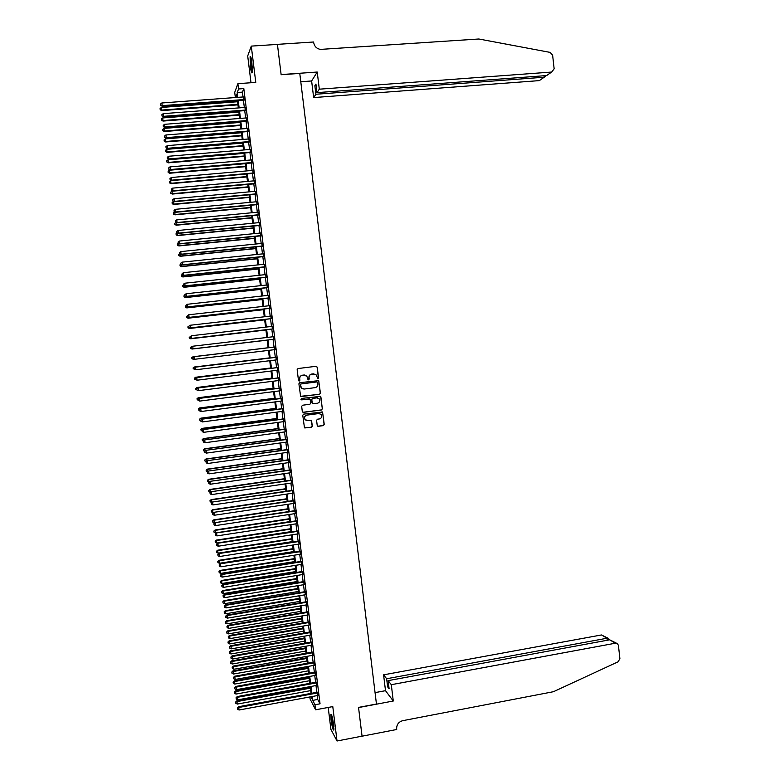 <?xml version="1.0" encoding="UTF-8"?>
<svg xmlns="http://www.w3.org/2000/svg" width="780" height="780" viewBox="0 0 780 780"><rect width="100%" height="100%" fill="white"/><g stroke="black" fill="none" stroke-linecap="round" stroke-linejoin="round"><path stroke-width="1.17" d="M317.938 378.7L318.552 377.9L317.245 367.175L316.115 366.288L298.038 368.54L297.151 369.681L298.477 380.445L299.267 381.059L299.89 380.269L299.715 378.875C299.666 376.886 300.612 375.668 302.543 375.229L306.784 376.009L308.022 379.665L309.241 379.08L309.065 377.695C309.017 375.706 309.962 374.498 311.883 374.049L316.075 374.8L317.938 378.7M317.704 378.69L318.396 377.89L317.09 367.165L316.202 366.278M299.023 381.049L299.715 378.875M308.383 379.87L309.065 377.695M333.625 724.62C332.563 717.463 331.636 714.061 330.866 714.431L331.061 719.872C332.124 726.989 333.04 730.382 333.83 730.051L333.625 724.62M251.911 62.683C251.219 57.661 250.614 55.653 250.097 56.657L250.37 66.651C251.062 71.653 251.667 73.661 252.194 72.667L251.911 62.683M317.216 425.422L318.337 426.299L323.378 425.607L324.256 424.476L322.549 412.045L303.644 414.122L302.767 415.262L304.453 427.703L311.483 427.226L312.361 426.075L311.493 420.449L307.573 420.527L305.175 419.611C304.024 417.446 304.6 415.954 306.91 415.126L318.776 413.546L321.106 414.404C322.325 416.559 321.769 418.07 319.439 418.928L317.47 419.201L316.592 420.342L317.216 425.422M317.236 695.584L317.714 699.455L320.044 703.813L314.974 704.759L315.598 709.8L310.108 699.056L309.845 696.95M235.345 97.5L236.623 94.117L237.032 97.412L235.345 97.5L234.712 92.371L237.89 83.674L255.772 82.397L251.287 46.108L277.427 44.411L281.141 74.734L299.773 73.417L376.447 704.028L358.537 707.401L362.056 736.154L337.028 741L332.787 706.592L315.598 709.8M237.89 83.674L238.553 88.978L237.227 92.508L237.832 97.344M320.044 703.813L243.818 88.598L238.553 88.978M319.546 394.3L320.424 393.159L318.689 380.669L299.773 382.668L298.896 383.809L300.612 396.308L319.546 394.3L320.268 393.13L318.805 381.244L318.006 380.367M320.882 396.942L322.335 408.827L321.467 409.968L303.43 412.357L302.299 411.479L301.675 406.37L302.552 405.229L309.884 404.264L310.762 403.123L310.089 399.185L301.587 399.857L300.963 399.633L301.411 398.444L320.619 396.367L322.335 408.827M328.204 707.441L330.905 729.339L337.028 741M251.287 46.108L247.699 55.965L251.004 82.739M244.052 100.093L243.662 96.915M245.349 110.585L244.959 107.435M246.655 121.076L246.266 117.956M247.952 131.557L247.562 128.456M249.249 142.018L248.869 138.947M250.546 152.48L250.165 149.438M251.843 162.932L251.462 159.919M253.13 173.374L252.759 170.381M254.426 183.817L254.056 180.843M255.723 194.239L255.352 191.295M257.01 204.653L256.649 201.737M258.297 215.066L257.946 212.17M259.594 225.469L259.233 222.602M260.881 235.852L260.53 233.015M262.168 246.236L261.817 243.428M263.455 256.61L263.104 253.822M264.732 266.984L264.391 264.215M266.019 277.339L265.678 274.599M267.306 287.683L266.965 284.973M268.583 298.028L268.252 295.337M269.86 308.353L269.529 305.692M271.148 318.679L270.816 316.036M272.425 328.994L272.093 326.381M273.702 339.3L273.38 336.706M274.979 349.615L274.657 347.022M276.256 359.921L275.935 357.318M277.534 370.227L277.202 367.594M278.811 380.523L278.479 377.871M280.078 390.809L279.747 388.138M281.356 401.086L281.024 398.395M282.633 411.352L282.292 408.642M283.901 421.61L283.559 418.88M285.168 431.866L284.827 429.117M286.445 442.104L286.094 439.335M287.713 452.341L287.362 449.553M288.98 462.569L288.629 459.761M290.248 472.787L289.897 469.96M291.505 482.995L291.154 480.148M292.773 493.204L292.412 490.327M294.04 503.392L293.68 500.497M295.298 513.581L294.938 510.666M296.556 523.75L296.195 520.816M297.823 533.92L297.453 530.966M299.081 544.079L298.711 541.106M300.339 554.229L299.969 551.236M301.597 564.379L301.216 561.366M302.854 574.509L302.474 571.477M304.102 584.639L303.732 581.578M305.36 594.75L304.98 591.679M306.608 604.861L306.228 601.77M307.866 614.962L307.476 611.851M309.114 625.053L308.724 621.923M310.362 635.144L309.972 631.995M311.61 645.216L311.22 642.047M312.858 655.288L312.468 652.1M314.106 665.35L313.716 662.132M315.354 675.402L314.954 672.165M316.602 685.444L316.192 682.188M243.818 88.598L242.434 92.118L243.028 96.964M243.418 100.142L244.335 107.484M244.725 110.633L245.641 118.004M246.022 121.124L246.938 128.505M247.328 131.605L248.245 139.006M248.625 142.077L249.541 149.487M249.922 152.539L250.838 159.968M251.219 162.991L252.135 170.44M252.506 173.433L253.432 180.901M253.802 183.865L254.728 191.353M255.099 194.298L256.025 201.796M256.386 204.711L257.322 212.228M257.673 215.124L258.609 222.661M258.97 225.527L259.906 233.074M260.257 235.921L261.193 243.487M261.544 246.304L262.48 253.89M262.831 256.678L263.767 264.284M264.118 267.043L265.054 274.667M265.395 277.407L266.341 285.041M266.682 287.752L267.628 295.406M267.959 298.096L268.915 305.76M269.246 308.431L270.192 316.115M270.523 318.747L271.479 326.45M271.801 329.062L272.756 336.784M273.078 339.368L274.034 347.1M274.355 349.684L275.311 357.386M275.632 359.999L276.588 367.673M276.91 370.305L277.865 377.949M278.187 380.601L279.133 388.216M279.464 390.887L280.41 398.473M280.741 401.164L281.677 408.72M282.009 411.43L282.945 418.967M283.286 421.697L284.212 429.195M284.554 431.944L285.48 439.423M285.831 442.192L286.748 449.641M287.099 452.429L288.015 459.839M288.366 462.657L289.282 470.048M289.633 472.875L290.54 480.236M290.891 483.083L291.808 490.415M292.159 493.291L293.065 500.594M293.426 503.48L294.323 510.754M294.684 513.669L295.581 520.913M295.952 523.848L296.839 531.063M297.209 534.017L298.096 541.203M298.467 544.177L299.354 551.333M299.725 554.326L300.612 561.463M300.982 564.476L301.87 571.574M302.24 574.606L303.118 581.685M303.498 584.737L304.366 591.786M304.756 594.857L305.623 601.867M306.004 604.968L306.872 611.959M307.261 615.069L308.119 622.03M308.51 625.16L309.368 632.092M309.757 635.251L310.615 642.154M311.005 645.323L311.863 652.207M312.253 655.395L313.102 662.249M313.502 665.457L314.35 672.282M314.75 675.509L315.588 682.305M315.998 685.552L316.836 692.318M317.84 695.477L317.44 692.211M312.234 696.511L312.712 700.381L314.974 704.759M238.222 100.522L239.138 107.884M239.528 111.033L240.445 118.404M240.835 121.534L241.751 128.924M242.131 132.015L243.058 139.425M243.438 142.496L244.355 149.926M244.735 152.968L245.661 160.407M246.041 163.439L246.968 170.888M247.338 173.891L248.264 181.36M248.635 184.333L249.561 191.822M249.931 194.776L250.858 202.283M251.219 205.198L252.154 212.726M252.515 215.621L253.451 223.158M253.812 226.034L254.748 233.591M255.099 236.428L256.045 244.003M256.396 246.821L257.332 254.416M257.683 257.215L258.628 264.82M258.97 267.589L259.915 275.213M260.257 277.953L261.202 285.597M261.544 288.317L262.499 295.971M262.831 298.662L263.786 306.335M264.118 309.007L265.064 316.7M265.395 319.342L266.351 327.044M266.682 329.667L267.637 337.389M267.959 339.982L268.915 347.714M269.236 350.298L270.202 358.01M270.523 360.623L271.479 368.306M271.801 370.939L272.756 378.593M273.088 381.244L274.034 388.869M274.365 391.54L275.301 399.136M275.642 401.827L276.578 409.393M276.919 412.103L277.856 419.64M278.187 422.38L279.123 429.887M279.464 432.637L280.39 440.115M280.741 442.894L281.668 450.343M282.009 453.141L282.935 460.561M283.286 463.378L284.203 470.769M284.554 473.606L285.47 480.967M285.821 483.824L286.728 491.156M287.089 494.032L287.995 501.345M288.356 504.241L289.263 511.514M289.624 514.429L290.521 521.683M290.891 524.618L291.788 531.843M292.149 534.797L293.046 541.993M293.416 544.966L294.304 552.133M294.674 555.126L295.561 562.263M295.932 565.276L296.819 572.393M297.2 575.425L298.077 582.504M298.457 585.566L299.335 592.615M299.715 595.686L300.583 602.716M300.973 605.807L301.84 612.807M302.221 615.917L303.089 622.889M303.478 626.028L304.337 632.96M304.736 636.119L305.594 643.032M305.984 646.201L306.842 653.084M307.232 656.282L308.09 663.136M308.49 666.354L309.338 673.179M309.738 676.416L310.577 683.212M310.986 686.468L311.825 693.245M310.849 696.764L311.678 698.373L311.464 696.657M311.054 693.381L310.216 686.605M309.806 683.358L308.968 676.553M308.568 673.316L307.72 666.49M307.32 663.273L306.462 656.419M306.072 653.221L305.214 646.337M304.824 643.168L303.956 636.256M303.566 633.097L302.708 626.155M302.318 623.025L301.45 616.054M301.06 612.934L300.193 605.943M299.812 602.842L298.935 595.813M298.555 592.742L297.677 585.692M297.297 582.631L296.419 575.552M296.039 572.51L295.162 565.402M294.781 562.39L293.904 555.253M293.524 552.25L292.636 545.083M292.266 542.11L291.379 534.914M291.008 531.96L290.111 524.735M289.741 521.8L288.844 514.547M288.171 509.106L213.925 520.211L214.246 522.756L288.483 511.612L287.576 504.358M287.215 501.452L286.309 494.149M285.958 491.273L285.041 483.931M284.69 481.084L283.774 473.714M283.423 470.876L282.506 463.486M282.155 460.668L281.229 453.248M280.878 450.45L279.962 443.001M279.61 440.222L278.684 432.744M278.343 429.985L277.407 422.477M277.066 419.747L276.13 412.21M275.798 409.49L274.852 401.924M274.521 399.233L273.575 391.638M273.244 388.966L272.298 381.342M271.966 378.69L271.021 371.036M270.689 368.404L269.734 360.721M269.412 358.108L268.456 350.395M268.135 347.802L267.169 340.07M266.848 337.477L265.892 329.755M265.57 327.142L264.605 319.43M264.284 316.787L263.328 309.094M262.997 306.423L262.041 298.75M261.709 296.059L260.754 288.395M260.413 285.685L259.467 278.041M259.126 275.291L258.18 267.667M257.839 264.898L256.893 257.293M256.542 254.494L255.596 246.909M255.255 244.082L254.309 236.506M253.958 233.668L253.022 226.102M252.661 223.236L251.726 215.699M251.365 212.803L250.429 205.276M250.068 202.351L249.132 194.844M248.771 191.899L247.835 184.402M247.465 181.438L246.538 173.959M246.168 170.957L245.242 163.507M244.861 160.475L243.945 153.036M243.565 149.994L242.639 142.565M242.258 139.493L241.342 132.083M240.952 128.983L240.035 121.592M239.645 118.462L238.729 111.091M238.339 107.942L237.432 100.581M242.434 92.118L237.227 92.508M317.714 699.455L312.712 700.381M313.96 373.844L313.385 373.864M308.919 377.676C308.87 375.697 309.806 374.478 311.727 374.039L313.228 373.854M304.668 375.024L304.044 375.034M299.578 378.856C299.53 376.867 300.466 375.658 302.396 375.209L303.907 375.024M301.07 396.601L319.39 394.27M317.704 382.551L316.914 381.927L301.06 383.945L300.436 384.745L301.441 388.011L304.239 389.035L315.071 387.65C316.992 387.202 317.928 385.993 317.879 384.014L317.704 382.551M303.196 389.005L301.304 387.991L300.476 386.188L300.914 383.926L316.758 381.907M302.923 412.288L321.302 409.919L322.179 408.788M309.494 398.873L301.587 399.857M317.47 403.27C319.829 402.402 320.375 400.881 319.108 398.707L316.807 397.878L312.634 398.424L311.747 399.565L312.419 403.504L317.47 403.27M317.626 397.898L316.807 397.878M312.848 403.777L312.019 402.909L311.6 399.526L312.478 398.395L316.651 397.849M320.726 396.903L320.005 396.065M319.8 413.605L318.776 413.546M306.238 420.361L305.038 419.552C303.878 417.398 304.453 415.906 306.764 415.077L318.62 413.498M304.775 427.957L311.327 427.167L312.205 426.026L310.996 420.137M317.782 426.212L323.222 425.558L324.09 424.418L322.637 412.552L321.994 411.733M237.569 101.741L161.392 107.445L161.674 110.614L237.958 104.852M160.241 109.551L160.105 108.498L160.222 109.765L161.733 110.068L237.89 104.325M160.105 108.498L161.392 107.445M161.674 110.614L160.222 109.765M244.286 99.528L162.172 105.651L161.83 102.98L243.955 96.895M244.355 100.064L162.113 106.207L160.651 105.124L160.514 104.052L160.651 105.124M160.631 105.349L162.113 106.207M161.83 102.98L160.514 104.052M252.359 71.507L251.823 69.605C250.955 64.613 250.702 60.664 251.043 57.749M251.472 59.748L252.408 69.488M250.838 57.076C250.556 60.664 250.877 65.091 251.794 70.337M333.938 728.725L332.582 723.625L331.802 715.543M332.368 717.561L333.84 726.619M331.568 714.909L332.504 723.859L333.918 729.417M319.303 89.183L551.665 72.053L554.151 68.845L552.62 55.165L550.154 52.397L478.842 39L320.395 49.403C316.651 48.672 314.408 46.39 313.677 42.578L313.599 42.003L277.427 44.353L281.122 74.578L317.236 72.033L319.303 89.183L316.973 92.635L315.939 84.074L314.857 85.732L315.89 94.253L313.648 97.578L539.331 80.613L544.225 77.21L544.06 75.758M315.89 94.253L544.225 77.21L545.971 75.758M300.778 81.744L311.63 80.964L313.648 97.578M317.236 72.033L311.63 80.964M316.973 92.635L546.595 75.572L551.665 72.053M314.857 85.732L316.134 85.644M391.306 684.694L615.41 643.207L609.677 639.815L388.128 680.638L391.306 684.694L393.276 701.015L358.556 707.558L362.037 736.164M615.41 643.207L617.624 643.87L618.442 645.577L619.895 658.612L618.14 661.791L553.459 691.704L402.694 720.681C398.58 721.9 396.562 724.659 396.649 728.949L396.718 729.495L362.066 736.203M375.063 692.62L385.505 690.68L393.276 701.015M385.505 690.68L383.584 674.837L386.646 678.746L387.631 686.868L389.113 688.798L388.128 680.638M386.646 678.746L607.006 638.235L601.487 634.959L608.098 638.235M383.584 674.837L601.487 634.959M387.631 686.868L388.849 686.634M608.995 639.308L607.006 638.235L607.24 640.273M616.619 643.276L609.677 639.815M238.855 112.086L162.727 117.936L163.01 121.076L239.236 115.177M161.577 120.032L161.441 118.979L161.548 120.237L163.069 120.549L239.177 114.67M161.441 118.979L162.727 117.936M163.01 121.076L161.548 120.237M240.143 122.421L164.063 128.407L164.336 131.528L240.523 125.492M162.903 130.504L162.776 129.451L162.883 130.699L164.395 131.03L240.464 125.005M162.776 129.451L164.063 128.407M164.336 131.528L162.883 130.699M241.42 132.756L165.399 138.879L165.672 141.97L241.8 135.798M164.239 140.966L164.102 139.922L164.219 141.151L165.73 141.492L241.742 135.34M164.102 139.922L165.399 138.879M165.672 141.97L164.219 141.151M242.707 143.081L166.725 149.341L166.998 152.402L243.077 146.094M165.575 151.418L165.438 150.374L165.545 151.603L167.056 151.954L243.028 145.655M165.438 150.374L166.725 149.341M166.998 152.402L165.545 151.603M245.593 110.048L163.527 116.327L163.186 113.656L245.261 107.416M245.651 110.565L163.469 116.864L162.016 115.791L161.879 114.728L162.016 115.791M161.986 116.005L163.469 116.864M163.186 113.656L161.879 114.728M246.889 120.559L164.882 126.984L164.551 124.322L246.568 117.926M246.948 121.046L164.824 127.501L163.371 126.448L163.234 125.385L163.371 126.448M163.342 126.653L164.824 127.501M164.551 124.322L163.234 125.385M248.196 131.059L166.237 137.641L165.906 134.979L247.864 128.427M248.255 131.528L166.179 138.128L164.726 137.105L164.59 136.032L164.726 137.105M164.697 137.299L166.179 138.128M165.906 134.979L164.59 136.032M249.493 141.55L167.593 148.288L167.251 145.626L249.171 138.928M249.551 141.999L167.524 148.746L166.082 147.742L165.945 146.679L166.082 147.742M166.052 147.927L167.524 148.746M167.251 145.626L165.945 146.679M243.984 153.387L168.061 159.793L168.324 162.835L244.355 156.38M166.9 161.87L166.764 160.826L166.871 162.035L168.392 162.406L244.306 155.971M166.764 160.826L168.061 159.793M168.324 162.835L166.871 162.035M250.79 152.032L168.948 158.925L168.607 156.263L250.468 149.409M250.848 152.461L168.88 159.364L167.427 158.369L167.3 157.306L167.427 158.369M167.407 158.554L168.88 159.364M168.607 156.263L167.3 157.306M245.261 163.693L169.387 170.235L169.65 173.248L245.632 166.657M168.226 172.302L168.1 171.259L168.197 172.468L169.718 172.848L245.583 166.267M168.1 171.259L169.387 170.235M169.65 173.248L168.197 172.468M252.086 162.503L170.303 169.553L169.962 166.891L251.765 159.89M252.135 162.913L170.225 169.962L168.782 168.997L168.646 167.934L168.782 168.997M168.753 169.162L170.225 169.962M169.962 166.891L168.646 167.934M246.548 173.989L170.713 180.668L170.976 183.661L246.909 176.933M169.553 182.734L169.426 181.691L169.533 182.881L171.044 183.28L246.86 176.563M169.426 181.691L170.713 180.668M170.976 183.661L169.533 182.881M253.383 172.975L171.649 180.17L171.317 177.508L253.061 170.362M253.432 173.355L171.571 180.56L170.137 179.614L170.001 178.552L170.137 179.614M170.108 179.77L171.571 180.56M171.317 177.508L170.001 178.552M172.711 191.041L172.039 191.1L172.292 194.064L248.186 187.19M170.888 193.157L170.752 192.114L170.859 193.294L172.37 193.703L248.137 186.849M170.752 192.114L172.039 191.1M172.292 194.064L170.859 193.294M254.68 183.427L173.004 190.778L172.663 188.126L254.358 180.814M254.728 183.787L172.916 191.149L171.483 190.213L171.346 189.16L171.483 190.213M171.454 190.369L172.916 191.149M172.663 188.126L171.346 189.16M173.794 201.474L173.618 204.457L249.454 197.447M172.204 203.56L172.078 202.527L172.175 203.697L173.696 204.116L249.415 197.125M172.078 202.527L173.365 201.513M173.618 204.457L172.175 203.697M255.977 193.879L174.349 201.376L174.008 198.724L255.655 191.266M256.015 194.21L174.262 201.727L172.828 200.811L172.702 199.758L172.828 200.811M172.799 200.957L174.262 201.727M174.008 198.724L172.702 199.758M174.876 211.906L174.944 214.841L250.731 207.695M173.53 213.964L173.404 212.93L173.501 214.091L175.022 214.519L250.692 207.402M173.404 212.93L174.691 211.926M174.944 214.841L173.501 214.091M257.273 204.321L175.695 211.965L175.364 209.323L256.952 201.708M257.312 204.633L175.607 212.287L174.184 211.399L174.047 210.346L174.184 211.399M174.145 211.526L175.607 212.287M175.364 209.323L174.047 210.346M176.026 222.368L176.261 225.215L251.998 217.932M174.857 224.357L174.72 223.324L174.827 224.474L176.348 224.923L251.969 217.659M174.72 223.324L175.978 222.349M176.261 225.215L174.827 224.474M258.56 214.753L177.041 222.544L176.709 219.901L258.238 212.141M258.599 215.036L176.953 222.846L175.529 221.978L175.393 220.925L175.529 221.978M175.49 222.095L176.953 222.846M176.709 219.901L175.393 220.925M177.362 232.928L177.577 235.579L253.276 228.16M176.182 234.751L176.046 233.707L176.143 234.858L177.665 235.316L253.246 227.916M176.046 233.707L177.187 232.84M177.577 235.579L176.143 234.858M259.857 225.176L178.386 233.123L178.054 230.48L259.535 222.573M259.886 225.439L178.298 233.395L176.875 232.547L176.738 231.494L176.875 232.547M176.836 232.664L178.298 233.395M178.054 230.48L176.738 231.494M178.708 243.477L178.903 245.934L254.543 238.387M177.499 245.125L177.372 244.091L177.47 245.222L178.99 245.69L254.514 238.153M177.372 244.091L178.376 243.311M178.903 245.934L177.47 245.222M261.144 235.589L179.732 243.682L179.4 241.049L260.822 232.986M261.173 235.823L179.634 243.935L178.22 243.107L178.084 242.053L178.22 243.107M178.181 243.214L179.634 243.935M179.4 241.049L178.084 242.053M180.053 254.017L180.219 256.288L255.811 248.596M178.825 255.489L178.688 254.456L178.786 255.586L180.307 256.064L255.781 248.391M178.688 254.456L179.576 253.783M180.219 256.288L178.786 255.586M262.441 245.993L181.077 254.241L180.736 251.599L262.109 243.389M262.46 246.207L180.98 254.475L179.556 253.656L179.429 252.603L179.556 253.656M179.517 253.753L180.98 254.475M180.736 251.599L179.429 252.603M181.389 264.547L181.535 266.633L257.078 258.804M180.141 265.853L180.005 264.82L180.102 265.931L181.633 266.428L257.059 258.619M180.005 264.82L180.853 264.176M181.535 266.633L180.102 265.931M263.728 256.396L182.413 264.79L182.081 262.148L263.406 253.793M263.747 256.581L182.315 264.995L180.901 264.206L180.765 263.152L180.901 264.206M180.862 264.284L182.315 264.995M182.081 262.148L180.765 263.152M182.725 275.067L182.851 276.959L258.346 269.002M181.457 276.208L181.33 275.165L181.418 276.276L182.949 276.783L258.326 268.837M181.33 275.165L182.169 274.531M182.851 276.959L181.418 276.276M265.015 266.779L183.758 275.32L183.427 272.688L264.693 264.186M265.034 266.945L183.651 275.506L182.237 274.735L182.111 273.683L182.237 274.735M182.198 274.814L183.651 275.506M183.427 272.688L182.111 273.683M184.07 285.577L184.158 287.284L259.613 279.191M182.774 286.543L182.647 285.509L182.734 286.611L184.265 287.128L259.594 279.045M182.647 285.509L183.485 284.885M184.158 287.284L182.734 286.611M266.302 277.163L185.094 285.851L184.762 283.218L265.98 274.56M266.321 277.31L184.987 286.016L183.583 285.265L183.446 284.212L183.583 285.265M183.544 285.324L184.987 286.016M184.762 283.218L183.446 284.212M185.406 296.078L185.474 297.599L260.871 289.37M184.09 296.878L183.963 295.844L184.051 296.936L185.582 297.463L260.861 289.253M183.963 295.844L184.801 295.22M185.474 297.599L184.051 296.936M267.579 287.527L186.439 296.371L186.098 293.748L267.267 284.934M267.599 287.654L186.322 296.507L184.918 295.776L184.782 294.723L184.918 295.776M184.88 295.834L186.322 296.507M186.098 293.748L184.782 294.723M186.742 306.569L186.791 307.905L262.139 299.54M185.406 307.203L185.269 306.169L185.367 307.252L186.898 307.798L262.129 299.442M185.269 306.169L186.118 305.546M186.791 307.905L185.367 307.252M268.866 297.892L187.775 306.881L187.434 304.258L268.544 295.298M268.876 297.989L187.658 306.998L186.254 306.286L186.127 305.233L186.254 306.286M186.215 306.335L187.658 306.998M187.434 304.258L186.127 305.233M188.068 317.06L188.097 318.211L263.396 309.699M186.722 317.528L186.586 316.495L186.673 317.558L188.204 318.113L263.396 309.631M186.586 316.495L187.424 315.871M188.097 318.211L186.673 317.558M270.153 308.246L189.111 317.382L188.77 314.759L269.831 305.662M270.163 308.324L188.994 317.479L187.59 316.787L187.463 315.734L187.59 316.787M187.551 316.816L188.994 317.479M188.77 314.759L187.463 315.734M189.403 327.532L189.403 328.497L264.664 319.858M188.029 327.834L187.902 326.8L187.99 327.863L189.52 328.429L264.654 319.81M189.403 328.497L187.99 327.863M188.75 326.255L188.887 327.298L188.75 326.255L190.105 325.26L271.108 316.007M188.799 326.225L190.105 325.26L190.33 327.951L271.44 318.649M271.43 318.591L190.447 327.883L188.926 327.269M188.887 327.298L190.33 327.951M190.71 338.773L265.921 330.008L190.71 338.773L189.296 338.149L189.208 337.106L189.296 338.149M190.739 338.003L190.827 338.735L189.345 338.13M190.086 336.726L190.213 337.769L190.086 336.726L191.441 335.741L272.395 326.342M190.125 336.706L191.441 335.741L191.656 338.413L272.717 328.955M272.717 328.926L191.773 338.364L190.261 337.75M190.213 337.769L191.656 338.413M192.026 349.05L267.179 340.148L192.026 349.05L190.603 348.436L190.525 347.392L190.603 348.436M192.494 346.378L191.861 346.846M192.065 348.465L192.143 349.031L190.651 348.426M190.476 347.402L191.812 346.456L190.525 347.392M191.412 347.188L191.548 348.231L191.412 347.188L192.777 346.223L273.673 336.677M191.461 347.178L192.777 346.223L192.992 348.865L273.994 339.261L193.108 348.835L191.597 348.221M191.548 348.231L192.992 348.865M191.831 357.679L191.919 358.712L191.831 357.679L193.118 356.743L268.125 347.753L193.001 356.752L193.196 357.298M193.401 358.917L194.142 359.229M191.958 358.702L193.45 359.317L191.919 358.712M191.782 357.679L193.001 356.752M192.797 357.64L194.113 356.694L274.95 346.993L193.986 356.694L194.444 359.307L192.874 358.693L192.797 357.64L192.874 358.693M275.272 349.577L194.444 359.307L192.923 358.693M193.986 356.694L192.748 357.64M193.138 367.955L193.274 368.979L193.138 367.955L194.434 367.019L269.383 357.893L194.308 367.01L194.522 367.741M193.089 367.945L194.308 367.01M194.123 368.101L195.439 367.146L276.227 357.308L195.312 367.136L195.77 369.769L194.21 369.135L194.123 368.101L194.21 369.135M276.549 359.882L195.77 369.769L194.259 369.145M195.312 367.136L194.074 368.092M270.64 367.985L195.614 377.257L195.848 378.173M270.65 368.033L195.741 377.296L194.395 378.202L194.581 379.246L194.444 378.222M194.395 378.202L195.614 377.257M277.505 367.555L196.638 377.559L277.505 367.614M195.458 378.544L196.765 377.598L197.106 380.211L195.536 379.567L195.458 378.544L195.536 379.567M277.826 370.188L197.106 380.211L195.585 379.587M196.638 377.559L195.4 378.524M271.898 378.085L196.911 387.494L197.174 388.606M271.908 378.163L197.047 387.562L195.702 388.459L195.887 389.503L195.751 388.479M196.852 389.902L195.887 389.503M195.702 388.459L196.911 387.494M278.772 377.832L197.964 387.982L278.782 377.91M196.784 388.986L196.911 390.029L196.784 388.986L198.101 388.04L198.432 390.653L279.103 380.484M197.964 387.982L196.726 388.957M196.911 390.029L198.432 390.653M273.146 388.186L198.218 397.732L198.5 399.019M273.166 388.284L198.354 397.81L197.008 398.697L197.184 399.75L197.057 398.726M198.159 400.159L197.184 399.75M197.008 398.697L198.218 397.732M280.049 388.099L199.29 398.395L280.059 388.196M198.11 399.409L198.247 400.452L198.11 399.409L199.426 398.482L199.758 401.086L280.381 390.77M199.29 398.395L198.052 399.38M198.247 400.452L199.758 401.086M274.404 398.278L199.514 407.959L199.826 409.432M274.414 398.395L199.651 408.057L198.305 408.925L198.49 409.997L198.364 408.973M199.456 410.397L198.49 409.997M198.305 408.925L199.514 407.959M281.317 398.356L200.616 408.798L281.336 398.473M199.436 409.831L199.573 410.875L199.436 409.831L200.752 408.905L201.084 411.508L281.648 401.047M200.616 408.798L199.378 409.783M199.573 410.875L201.084 411.508M275.652 408.369L200.821 418.168L201.152 419.825M275.671 408.505L200.957 418.294L199.612 419.152L199.797 420.225L199.66 419.201M200.762 420.635L199.797 420.225M199.612 419.152L200.821 418.168M282.584 408.603L201.932 419.191L282.604 408.749M200.762 420.244L200.899 421.278L200.762 420.244L202.078 419.318L202.41 421.921L282.925 411.313M201.932 419.191L200.704 420.186M200.899 421.278L202.41 421.921M276.91 418.441L202.118 428.376L202.478 430.219M276.929 418.597L202.254 428.532L200.909 429.37L201.094 430.453L200.967 429.429M202.069 430.862L201.094 430.453M200.909 429.37L202.118 428.376M283.861 418.84L203.258 429.575L283.881 419.006M202.088 430.648L202.215 431.681L202.088 430.648L203.405 429.731L203.736 432.325L284.193 421.57M203.258 429.575L202.03 430.579M202.215 431.681L203.736 432.325M278.158 428.503L203.414 438.584L203.794 440.602M278.177 428.688L203.56 438.75L202.215 439.579L202.4 440.671L202.264 439.647M203.365 441.08L202.4 440.671M202.215 439.579L203.414 438.584M285.129 429.078L204.575 439.949L285.148 429.263M203.405 441.041L203.541 442.075L203.405 441.041L204.721 440.125L205.052 442.728L285.47 431.827M204.575 439.949L203.346 440.963M203.541 442.075L205.052 442.728M279.406 438.565L204.711 448.773L205.111 450.976M279.435 438.769L204.857 448.958L203.512 449.777L203.697 450.869L203.57 449.855M204.711 451.308L203.697 450.869M203.512 449.777L204.711 448.773M286.397 439.296L205.891 450.323L286.416 439.51M204.73 451.425L204.867 452.459L204.73 451.425L206.047 450.518L206.378 453.112L286.738 442.065M205.891 450.323L204.672 451.347M204.867 452.459L206.378 453.112M280.654 448.617L206.008 458.952L206.437 461.341M280.683 448.841L206.154 459.166L204.809 459.966L204.994 461.068L204.867 460.054M206.154 461.575L204.994 461.068M204.809 459.966L206.008 458.952M287.654 449.514L207.217 460.678L287.683 449.748M206.047 461.799L206.183 462.842L206.047 461.799L207.363 460.902L207.695 463.495L288.005 452.302M207.217 460.678L205.988 461.711M206.183 462.842L207.695 463.495M281.902 458.659L207.304 469.131L207.753 471.695M281.931 458.903L207.451 469.365L206.105 470.145L206.291 471.266L206.164 470.243M207.597 471.832L206.291 471.266M206.105 470.145L207.304 469.131M288.922 459.712L208.533 471.032L288.951 459.976M207.373 472.173L207.499 473.206L207.373 472.173L208.689 471.276L209.02 473.86L289.273 462.53M208.533 471.032L207.314 472.075M207.499 473.206L209.02 473.86M283.15 468.692L208.601 479.29L209.069 482.04M283.179 468.965L208.748 479.544L207.402 480.324L207.587 481.445L207.46 480.431M209.03 482.079L207.587 481.445M207.402 480.324L208.601 479.29M290.189 469.911L209.849 481.367L290.219 470.194M208.689 482.527L208.826 483.561L208.689 482.527L210.005 481.64L210.337 484.224L290.54 472.748M209.849 481.367L208.63 482.42M208.826 483.561L210.337 484.224M284.398 478.715L209.888 489.45L210.532 492.248M284.427 479.008L210.044 489.733L208.689 490.493L208.884 491.615L208.757 490.601M210.366 492.268L208.884 491.615M208.689 490.493L209.888 489.45M291.447 480.1L211.156 491.702L291.486 480.402M210.005 492.882L210.142 493.915L210.005 492.882L211.322 491.995L211.653 494.578L291.798 482.956M211.156 491.702L209.947 492.765M210.142 493.915L211.653 494.578M285.636 488.738L211.185 499.6L212.072 502.378M285.675 489.05L211.341 499.902L209.986 500.643L210.181 501.784L210.044 500.77M211.663 502.437L210.181 501.784M209.986 500.643L211.185 499.6M292.715 490.279L212.472 502.027L292.753 490.61M211.322 503.217L211.458 504.25L211.322 503.217L212.638 502.339L212.969 504.923L293.065 493.155M212.472 502.027L211.263 503.1M211.458 504.25L212.969 504.923M286.884 498.742L212.472 509.74L212.959 512.596L213.603 512.509M286.923 499.083L212.638 510.061L211.282 510.793L211.468 511.943L211.341 510.929M212.959 512.596L211.468 511.943M211.282 510.793L212.472 509.74M293.972 500.458L213.788 512.343L294.011 500.799M212.638 513.552L212.774 514.585L212.638 513.552L213.954 512.675L214.285 515.258L294.333 503.344M213.788 512.343L212.57 513.416M212.774 514.585L214.285 515.258M288.122 508.745L213.759 519.87L212.57 520.933L212.764 522.093L212.638 521.069M214.246 522.756L212.764 522.093M212.57 520.933L213.759 519.87M295.23 510.617L215.095 522.649L295.279 510.988M213.954 523.877L214.081 524.911L213.954 523.877L215.27 523.01L215.592 525.583L295.591 513.533M215.095 522.649L213.886 523.741M214.081 524.911L215.592 525.583M289.36 518.739L215.056 530L215.543 532.896L289.721 521.625M289.409 519.119L215.221 530.361L213.857 531.073L214.051 532.233L213.925 531.219M215.543 532.896L214.051 532.233M213.857 531.073L215.056 530M296.488 520.777L216.411 532.954L296.536 521.167M215.27 534.193L215.397 535.226L215.27 534.193L216.577 533.325L216.908 535.909L296.849 523.712M216.411 532.954L215.202 534.047M215.397 535.226L216.908 535.909M290.608 528.723L216.343 540.111L216.83 543.036L290.969 531.629M290.657 529.123L216.508 540.501L215.153 541.193L215.348 542.363L215.212 541.349M216.83 543.036L215.348 542.363M215.153 541.193L216.343 540.111M297.745 530.926L217.718 543.241L297.794 531.336M216.577 544.499L216.713 545.532L216.577 544.499L217.893 543.64L218.224 546.215L298.116 533.871M217.718 543.241L216.508 544.342M216.713 545.532L218.224 546.215M291.847 538.707L217.62 550.222L218.117 553.157L292.207 541.622M291.895 539.126L217.796 550.631L216.44 551.304L216.635 552.484L216.508 551.47M218.117 553.157L216.635 552.484M216.44 551.304L217.62 550.222M299.003 541.067L219.024 553.527L299.062 541.495M217.893 554.804L218.02 555.828L217.893 554.804L219.2 553.946L219.531 556.52L299.374 544.03M219.024 553.527L217.815 554.629M218.02 555.828L219.531 556.52M293.085 548.672L218.907 560.323L219.404 563.277L293.446 551.606M293.134 549.11L219.082 560.752L217.727 561.415L217.922 562.604L217.796 561.59M219.404 563.277L217.922 562.604M217.727 561.415L218.907 560.323M300.261 551.197L220.33 563.794L300.319 551.645M219.2 565.091L219.326 566.124L219.2 565.091L220.516 564.242L220.838 566.807L300.631 554.19M220.33 563.794L219.131 564.915M219.326 566.124L220.838 566.807M294.323 558.636L220.194 570.414L220.691 573.388L294.684 561.59M294.382 559.094L220.37 570.862L219.014 571.516L219.209 572.705L219.082 571.701M220.691 573.388L219.209 572.705M219.014 571.516L220.194 570.414M301.509 561.317L221.637 574.06L221.822 574.529L301.577 561.795M220.506 575.377L220.633 576.4L220.506 575.377L221.822 574.529L222.154 577.093L301.889 564.33M221.637 574.06L220.438 575.182M220.633 576.4L222.154 577.093M295.552 568.591L221.481 580.495L221.978 583.489L295.922 571.565M295.62 569.068L221.656 580.963L220.291 581.607L220.496 582.806L220.37 581.792M221.978 583.489L220.496 582.806M220.291 581.607L221.481 580.495M302.767 571.428L222.944 584.317L223.129 584.805L302.825 571.925M221.812 585.643L221.949 586.677L221.812 585.643L223.129 584.805L223.46 587.369L303.147 574.46M222.944 584.317L221.744 585.448M221.949 586.677L223.46 587.369M296.79 578.536L222.758 590.567L223.265 593.58L297.16 581.529M296.858 579.043L222.944 591.065L221.578 591.688L221.783 592.898L221.647 591.883M223.265 593.58L221.783 592.898M221.578 591.688L222.758 590.567M304.015 581.539L224.25 594.565L224.435 595.072L304.083 582.056M223.119 595.91L223.255 596.934L223.119 595.91L224.435 595.072L224.767 597.636L304.395 584.591M224.25 594.565L223.051 595.706M223.255 596.934L224.767 597.636M298.028 588.471L224.045 600.639L224.552 603.671L298.399 591.484M298.087 588.998L224.23 601.146L222.865 601.76L223.06 602.979L222.934 601.975M224.552 603.671L223.06 602.979M222.865 601.76L224.045 600.639M305.273 591.63L225.547 604.802L225.742 605.338L305.341 592.176M224.425 606.167L224.552 607.191L224.425 606.167L225.742 605.338L226.064 607.903L305.653 594.701M225.547 604.802L224.347 605.953M224.552 607.191L226.064 607.903M299.257 598.396L225.322 610.691L225.829 613.743L299.637 601.438M299.325 598.952L225.508 611.227L224.143 611.832L224.347 613.051L224.221 612.047M225.829 613.743L224.347 613.051M224.143 611.832L225.322 610.691M306.52 601.721L226.853 615.03L227.048 615.586L306.589 602.287M225.732 616.414L225.859 617.438L225.732 616.414L227.048 615.586L227.37 618.15L306.901 604.812M226.853 615.03L225.654 616.19M225.859 617.438L227.37 618.15M300.495 608.322L226.6 620.743L227.107 623.815L300.875 611.374M300.563 608.887L226.795 621.299L225.42 621.884L225.625 623.123L225.498 622.108M227.107 623.815L225.625 623.123M225.42 621.884L226.6 620.743M307.769 611.803L228.15 625.258L228.345 625.833L307.846 612.388M227.038 626.652L227.165 627.676L227.038 626.652L228.345 625.833L228.676 628.387L308.159 614.913M228.15 625.258L226.96 626.428M227.165 627.676L228.676 628.387M301.724 618.238L227.877 630.786L228.394 633.877L302.104 621.309M301.792 618.823L228.072 631.361L226.707 631.937L226.912 633.175L226.775 632.17M228.394 633.877L226.912 633.175M226.707 631.937L227.877 630.786M309.017 621.875L229.447 635.466L229.651 636.07L309.094 622.489M228.335 636.889L228.462 637.904L228.335 636.889L229.651 636.07L229.973 638.625L309.406 625.004M229.447 635.466L228.257 636.646M228.462 637.904L229.973 638.625M302.952 628.144L229.154 640.819L229.671 643.929L303.332 631.234M303.03 628.748L229.349 641.413L227.984 641.979L228.189 643.227L228.062 642.223M229.671 643.929L228.189 643.227M227.984 641.979L229.154 640.819M310.264 631.937L230.753 645.674L230.948 646.288L310.343 632.57M229.642 647.108L229.768 648.131L229.642 647.108L230.948 646.288L231.28 648.853L310.654 635.096M230.753 645.674L229.554 646.854M229.768 648.131L231.28 648.853M304.18 638.04L230.431 650.842L230.948 653.971L304.57 641.15M304.258 638.674L230.626 651.466L229.261 652.012L229.466 653.269L229.339 652.265M230.948 653.971L229.466 653.269M229.261 652.012L230.431 650.842M311.512 641.999L232.05 655.873L232.255 656.506L311.59 642.652M230.939 657.325L231.065 658.34L230.939 657.325L232.255 656.506L232.576 659.061L311.902 645.167M232.05 655.873L230.861 657.062M231.065 658.34L232.576 659.061M305.409 647.926L231.709 660.865L232.226 664.014L305.799 651.056M305.487 648.58L231.904 661.499L230.539 662.035L230.743 663.302L230.617 662.298M232.226 664.014L230.743 663.302M230.539 662.035L231.709 660.865M312.76 652.041L233.347 666.062L233.551 666.725L312.839 652.724M232.235 667.524L232.362 668.548L232.235 667.524L233.551 666.725L233.873 669.269L313.151 655.239M233.347 666.062L232.157 667.261M232.362 668.548L233.873 669.269M306.637 657.813L232.976 670.868L233.503 674.037L307.027 660.962M306.725 658.486L233.181 671.531L231.806 672.058L232.021 673.325L231.894 672.321M233.503 674.037L232.021 673.325M231.806 672.058L232.976 670.868M313.999 662.083L234.634 676.24L234.848 676.923L314.087 662.776M233.532 677.722L233.659 678.746L233.532 677.722L234.848 676.923L235.17 679.468L314.398 665.291M234.634 676.24L233.454 677.45M233.659 678.746L235.17 679.468M307.866 667.68L234.253 680.872L234.78 684.06L308.256 670.849M307.954 668.382L234.458 681.554L233.083 682.061L233.298 683.338L233.171 682.344M234.78 684.06L233.298 683.338M233.083 682.061L234.253 680.872M315.247 672.116L235.93 686.41L236.145 687.112L315.334 672.838M234.829 687.911L234.955 688.925L234.829 687.911L236.145 687.112L236.467 689.666L315.647 675.343M235.93 686.41L234.751 687.629M234.955 688.925L236.467 689.666M309.094 677.547L235.521 690.865L236.047 694.073L309.485 680.735M309.182 678.268L235.736 691.567L234.361 692.065L234.566 693.352L234.439 692.347M236.047 694.073L234.566 693.352M234.361 692.065L235.521 690.865M316.485 682.139L237.227 696.569L237.442 697.3L316.582 682.88M236.125 698.09L236.252 699.104L236.125 698.09L237.442 697.3L237.764 699.845L316.894 685.386M237.227 696.569L236.038 697.798M236.252 699.104L237.764 699.845M310.313 687.404L236.798 700.85L237.325 704.077L310.713 690.612M310.401 688.145L237.003 701.571L235.628 702.058L235.843 703.346L235.716 702.351M237.325 704.077L235.843 703.346M235.628 702.058L236.798 700.85M317.733 692.152L238.514 706.729L238.739 707.48L317.821 692.913M237.422 708.259L237.549 709.283L237.422 708.259L238.739 707.48L239.06 710.014L318.133 695.428M238.514 706.729L237.334 707.957M237.549 709.283L239.06 710.014M609.063 639.932L608.956 639.005"/></g></svg>

